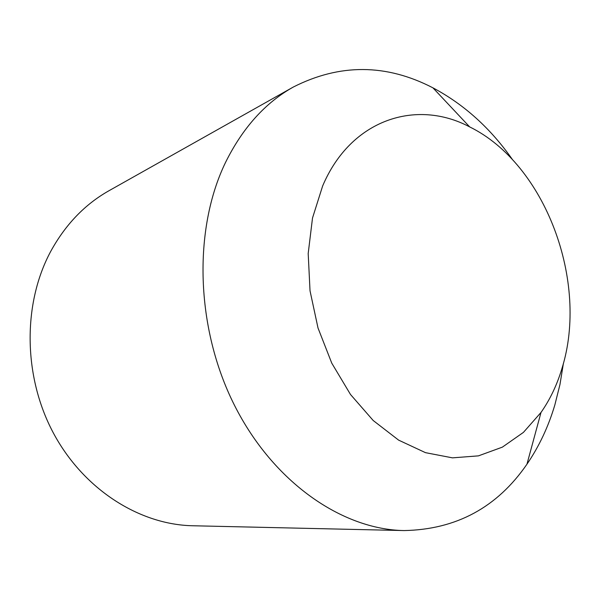 <?xml version="1.0" encoding="UTF-8"?>
<svg xmlns="http://www.w3.org/2000/svg" width="600" height="600" viewBox="0 0 600 600"><rect width="100%" height="100%" fill="white"/><g stroke="black" fill="none" stroke-linecap="round" stroke-linejoin="round"><path stroke-width="0.9" d="M404.1 530.572C342.278 529.537 273.36 482.543 234.435 405.21C195.517 327.96 193.005 229.553 225.525 162.442C242.587 127.95 265.178 102.81 293.295 87.045L109.08 190.672C84.968 204.255 65.543 224.445 50.805 251.235C22.695 303.3 23.01 375.975 53.25 432.772C83.543 489.592 139.613 524.722 192.795 525.757L404.1 530.572C456.225 529.553 497.175 507.428 526.95 464.205C539.085 446.467 548.377 426.72 554.835 404.978L559.972 384.48L563.415 363.33M293.295 87.045C339.78 63.435 386.317 63.698 432.923 87.832C464.077 104.392 490.62 128.355 512.55 159.712M541.005 412.447L523.425 432.39L502.357 447.143L478.433 455.865L452.475 457.853L425.482 452.662L398.632 440.138L373.207 420.518L350.505 394.493L331.763 363.15L318.015 328.005L310.028 290.827L308.19 253.53L312.51 218.017L322.627 186.007C350.955 118.988 416.572 98.692 469.665 126.9C545.528 164.108 589.08 282.03 561.982 368.392C557.085 384.765 550.095 399.457 541.005 412.447L526.95 464.205M469.665 126.9L432.923 87.832"/></g></svg>
